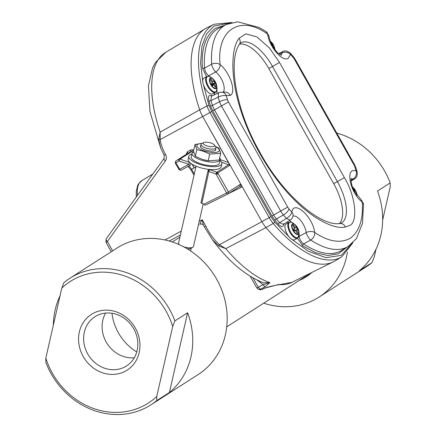 <?xml version="1.0" encoding="UTF-8"?>
<svg xmlns="http://www.w3.org/2000/svg" width="436" height="436" viewBox="0 0 436 436"><rect width="100%" height="100%" fill="white"/><g stroke="black" fill="none" stroke-linecap="round" stroke-linejoin="round"><path stroke-width="0.65" d="M204.773 29.021A108.379 48.02 61.4 0 0 199.688 109.856L207.029 105.986A108.063 47.878 61.4 0 1 212.092 25.392A108.063 47.878 61.4 0 1 214.12 24.247L206.806 27.871A108.379 48.02 61.4 0 0 204.773 29.021A108.379 48.02 61.4 0 0 204.767 29.027A108.379 48.02 61.4 0 0 199.672 109.823L160.137 132.13A106.58 47.224 61.4 0 1 165.146 52.674A106.58 47.224 61.4 0 1 165.718 52.32L155.412 62.544L152.589 67.934L148.453 85.75L149.946 111.48L160.715 148.017L158.759 139.291A3.079 0.801 -2.4 0 0 160.181 139.569C160.982 144.757 162.786 149.766 165.604 154.584L164.11 155.221L164.089 158.415A3.079 1.379 35.7 0 0 165.353 160.998L107.387 241.522L105.943 242.253L111.278 251.719M199.672 109.823A18.225 8.077 61.4 0 0 202.658 116.477L160.181 139.569L160.137 132.13L158.759 139.291M202.658 116.477L229.2 163.882A1.537 0.485 -70.4 0 1 228.589 164.726L216.877 172.231A1.537 0.485 109.6 0 0 215.956 173.969A1.537 0.681 61.4 0 0 215.984 174.013L226.627 193.012L228.459 191.954A1.537 1.379 57.3 0 1 228.001 193.96A1.537 0.681 61.4 0 1 227.984 193.971L239.811 186.39L240.154 184.461L242.073 186.428L261.916 221.635A18.225 8.077 61.4 0 0 266.02 227.57A108.379 48.02 61.4 0 0 333.268 261.845A108.379 48.02 61.4 0 0 334.799 261.006M210.098 169.517L209.798 169.713A1.537 0.485 109.6 0 0 208.871 171.446A1.537 0.485 109.6 0 0 208.855 171.517A1.537 0.545 -167.6 0 1 207.967 170.798A1.537 0.545 -167.6 0 1 208.081 170.645A1.537 1.379 57.3 0 1 209.798 169.713L216.877 172.231A1.537 1.379 57.3 0 1 217.771 172.988L215.984 174.013M193.393 152.202L191.709 151.603L190.619 151.684L175.784 161.053A1.537 1.379 57.3 0 0 175.752 161.075L187.524 153.526A1.537 0.73 59.2 0 0 187.344 151.821L190.439 149.973A1.537 0.73 -120.8 0 1 190.619 151.684L175.784 161.053A1.537 0.73 59.2 0 0 175.964 162.764L179.06 160.917A1.537 0.73 -120.8 0 1 178.88 159.205A1.537 1.379 57.3 0 1 180.003 159.107A1.537 0.485 109.6 0 0 179.076 160.846A1.537 0.485 109.6 0 0 179.06 160.917L188.734 164.356A1.537 0.485 -70.4 0 1 188.75 164.29A1.537 0.485 -70.4 0 1 189.676 162.552A1.537 1.379 57.3 0 1 190.063 162.748M227.957 193.982A1.537 0.73 -116.3 0 1 227.93 193.998A1.537 0.73 -116.3 0 1 227.924 193.998A1.537 0.73 -116.3 0 1 226.627 193.012L204.037 204.157A1.537 0.73 63.7 0 0 205.34 205.143A1.537 0.73 63.7 0 0 205.367 205.127L227.897 194.015M201.094 202.511A1.537 0.545 12.4 0 0 200.98 202.664A1.537 0.545 12.4 0 0 201.868 203.383L204.037 204.157M189.769 162.492L180.003 159.107L191.709 151.603A1.537 0.485 109.6 0 0 192.652 149.793L193.726 150.18M195.906 166.955L191.611 169.299A4.927 2.18 61.4 0 0 188.554 166.154M239.762 186.423A1.537 0.73 -116.3 0 1 241.026 187.425L228.726 193.497M263.578 282.811L269.879 282.604L263.208 284.708L257.033 280.059M265.235 286.714A3.079 1.455 -117.1 0 1 263.208 284.708L258.259 287.237L260.292 289.242L265.235 286.714L269.879 282.604A106.58 47.224 61.4 0 1 225.788 248.64L218.899 246.029L212.485 239.849C228.878 261.742 245.909 276.064 263.567 282.806M258.673 289.422L258.673 289.422A3.079 2.534 -74.5 0 0 260.292 289.242A106.062 46.99 -118.6 0 0 261.426 289.537A3.079 2.556 103.9 0 1 259.856 289.733L258.673 289.422L256.815 287.967L258.259 287.237L253.033 277.961M261.911 289.526L264.456 288.321A3.079 1.259 64.7 0 1 263.971 288.338L261.911 289.526L259.856 289.733M263.971 288.338L276.015 285.215M276.528 285.095L278.462 284.506A106.58 47.224 61.4 0 0 291.924 282.343L275.35 285.367M200.146 224.246C199.655 224.344 200.342 222.84 202.206 219.733L203.421 225.183C202.457 224.05 201.367 223.733 200.162 224.24A3.079 2.758 61.8 0 1 200.162 224.24L200.119 224.262M164.252 158.257A3.079 1.379 35.7 0 0 164.089 158.415L106.122 238.939A3.079 1.379 35.7 0 0 107.387 241.522L112.641 250.847M106.291 238.781A3.079 1.379 35.7 0 0 106.122 238.939L105.943 242.253M199.214 221.363L202.206 219.733L205.759 226.039L204.31 226.769L203.421 225.183M205.759 226.039C209.258 233.282 213.82 239.511 219.439 244.727A3.079 0.649 124 0 0 218.899 246.029M261.916 221.635L219.439 244.727L225.788 248.64L266.02 227.57M229.2 163.882L229.467 165.489L217.771 172.988L228.459 191.954L240.154 184.461M279.329 54.206L282.076 52.87L282.986 51.535C284.594 50.374 287.008 50.859 290.229 52.985A6.159 2.589 138.2 0 1 290.485 54.451A6.159 4.856 -169.3 0 0 282.076 52.87A12.677 5.619 -118.6 0 1 280.926 55.17M293.041 216.065A12.677 5.619 -118.6 0 1 300.878 220.741A12.677 5.619 -118.6 0 1 306.268 232.535A6.159 3.564 -8.1 0 1 314.672 232.475C328.477 241.724 340.353 243.653 350.293 238.263C359.422 231.429 363.395 219.346 362.223 202.01A6.159 3.826 -51.6 0 0 361.193 199.824L354.419 191.23C352.604 188.766 350.348 180.864 351.154 178.449L351.154 178.455M223.308 92.487L223.199 92.448C220.725 92.132 219.215 92.236 218.67 92.77L218.109 97.19L210.899 100.629A102.318 45.333 61.4 0 0 212.452 105.43L219.57 101.681A11.859 5.254 61.4 0 0 221.51 106.003L280.735 211.111A11.859 5.254 61.4 0 0 283.405 214.97L276.408 218.932A102.318 45.333 61.4 0 0 279.656 222.649L286.436 218.452A6.159 2.589 -41.8 0 0 291.848 212.212C293.477 199.35 313.043 216.714 314.672 232.475A6.159 4.246 123.4 0 1 310.726 240.013A102.008 45.197 61.4 0 0 348.092 246.509L356.468 238.514L362.463 223.445L363.52 204.282A6.159 4.011 176.5 0 0 362.223 202.01C349.928 193.083 344.723 166.476 356.163 170.999A6.159 2.278 -17.2 0 1 357.193 171.817L355.798 167.506A6.159 2.033 161.3 0 0 354.811 166.83L356.163 170.999A6.159 5.009 -72.3 0 1 353.149 179.005L354.539 178.891L351.007 181.065M266.194 31.686L268.908 35.97A6.159 3.564 171.9 0 0 267.655 34.188A6.159 4.246 -56.6 0 0 266.194 31.686L259.055 27.49L237.68 21.8L226.262 24.514L219.172 28.035A102.318 45.333 61.4 0 0 217.248 29.119A102.318 45.333 61.4 0 0 204.539 68.081L211.656 64.19A6.159 4.011 -3.5 0 1 220.12 64.67A6.159 3.82 128.4 0 1 215.755 71.902A12.677 5.619 -118.6 0 1 223.128 82.9A12.677 5.619 -118.6 0 1 222.905 92.367M209.509 76.507A12.366 5.477 61.4 0 0 208.691 75.826C206.31 73.755 204.925 71.172 204.539 68.081A1.537 1.003 -3.6 0 1 202.418 67.967C201.083 49.055 205.389 35.872 215.324 28.416L224.932 25.174M208.223 76.207A1.537 0.97 127.7 0 1 208.691 75.826L215.755 71.902C214.752 71.826 211.117 65.051 211.656 64.19A102.008 45.197 61.4 0 1 224.349 25.599A102.008 45.197 61.4 0 1 226.262 24.514M339.377 223.543A36.946 16.372 61.4 0 0 333.682 183.649L268.805 68.512A36.946 16.372 61.4 0 0 239.506 44.145A6.159 5.346 -148.7 0 0 239.086 38.314C228.802 50.571 228.557 98.307 259.807 153.439C290.785 208.746 330.423 230.917 345.399 226.987A6.159 5.423 -95.3 0 0 339.982 223.499L341.045 223.216A37.109 16.443 -118.6 0 0 341.742 222.823A37.109 16.443 -118.6 0 0 337.399 181.616L344.38 177.588L279.503 62.452L269.334 47.867L256.875 36.935L245.822 33.823L239.086 38.314M199.688 109.856A18.225 8.077 61.4 0 0 202.675 116.499L261.9 221.608A18.225 8.077 61.4 0 0 266.004 227.543A108.379 48.02 61.4 0 0 334.728 261.05L341.742 256.864L352.926 242.765M202.418 67.967L206.544 76.676M218.67 92.77L211.395 96.263L210.899 100.629A1.537 0.572 162.8 0 1 208.882 101.005C207.868 96.863 208.615 95.043 211.117 95.533L212.468 95.751M223.199 92.448A6.159 5.014 107.6 0 1 226.186 95.68A6.159 2.278 162.7 0 0 218.109 97.19A102.008 45.197 61.4 0 0 219.57 101.681A6.159 2.027 -18.7 0 1 227.554 99.899A5.701 2.529 -118.6 0 0 228.486 101.98L214.447 109.867L273.672 214.975L287.711 207.089A5.701 2.529 -118.6 0 0 288.997 208.942A6.159 2.344 139.7 0 1 283.405 214.97A102.008 45.197 61.4 0 0 286.436 218.452L290.229 220.098C291.243 219.739 292.18 218.371 293.052 216.005L293.096 215.727M288.997 208.942L291.848 212.212A6.159 4.856 10.8 0 1 293.052 216.005M297.472 238.258L302.628 245.8A1.537 1.057 123.5 0 1 303.614 243.92L310.726 240.013C309.773 240.127 305.87 233.527 306.268 232.535L299.151 236.367C299.755 239.587 301.243 242.105 303.614 243.92A102.318 45.333 61.4 0 0 341.295 250.569L348.092 246.509A102.008 45.197 61.4 0 0 348.637 246.171M284.076 223.886L283.88 224.676C283.057 227.254 281.198 227.102 278.304 224.213A1.537 0.649 -41.9 0 1 279.656 222.649L283.356 224.333L290.229 220.098M354.811 166.83A5.701 2.529 -118.6 0 0 353.874 164.748L294.589 59.536A5.701 2.529 -118.6 0 0 293.303 57.677L290.485 54.451L288.31 58.217C282.599 62.724 269.067 46.358 267.655 34.188C240.601 14.105 216.191 29.762 220.12 64.67C229.532 71.717 236.721 92.132 230.312 95.391L226.186 95.68L227.554 99.899M351.04 178.891A12.677 5.619 -118.6 0 1 353.149 179.005L350.964 180.33M288.512 222.66L286.975 222.104M214.081 94.977L214.926 92.585M346.816 247.272L338.429 253.796L327.643 255.518L315.375 252.608L302.628 245.8M375.985 249.288L374.208 257.077L372.017 262.614L359.329 270.745A75.156 67.34 -122.7 0 0 377.505 191.028L390.193 182.897A75.156 67.34 -122.7 0 0 341.393 134.495A75.156 67.34 -122.7 0 0 336.75 133.062M311.914 272.429A51.203 45.878 57.3 0 1 299.036 280.533M390.193 182.897L390.176 187.039L382.655 220.022M347.399 252.112A75.156 67.34 57.3 0 1 319.076 297.058L366.196 266.854A75.156 67.34 -122.7 0 0 372.017 262.614M319.076 297.058A75.156 67.34 57.3 0 1 263.693 303.183M116.21 311.833A33.109 29.67 57.3 0 1 139.188 352.615A33.109 29.67 57.3 0 1 102.335 372.709A33.109 29.67 57.3 0 1 79.352 331.932A33.109 29.67 57.3 0 1 116.21 311.833M104.596 368.218A29.234 26.193 -122.7 0 0 126.495 365.957A29.234 26.193 -122.7 0 0 137.313 338.598A29.234 26.193 -122.7 0 0 116.848 314.47A29.234 26.193 -122.7 0 0 94.944 316.732A29.234 26.193 -122.7 0 0 84.132 344.091A29.234 26.193 -122.7 0 0 104.596 368.218M105.643 313.075A29.234 26.193 -122.7 0 0 123.083 356.37A29.234 26.193 -122.7 0 0 134.288 357.765M45.824 358.125L61.792 288.082L63.983 282.544A75.156 67.34 57.3 0 1 69.804 278.304A75.156 67.34 57.3 0 1 126.108 272.489A75.156 67.34 57.3 0 1 174.907 320.891L187.594 312.759L169.419 392.476L156.737 400.608A75.156 67.34 57.3 0 1 150.916 404.848A75.156 67.34 57.3 0 1 94.607 410.663A75.156 67.34 57.3 0 1 45.807 362.267L45.824 358.125A72.245 64.735 57.3 0 0 94.132 408.685A72.245 64.735 57.3 0 0 156.753 396.466L172.716 326.422L174.907 320.891M150.916 404.848L198.037 374.644A75.156 67.34 -122.7 0 0 225.843 304.312A75.156 67.34 -122.7 0 0 173.228 242.285A75.156 67.34 -122.7 0 0 116.924 248.1L69.804 278.304M53.345 325.136A75.156 67.34 57.3 0 1 60.015 295.875M156.737 400.608L156.753 396.466M187.594 312.759A75.156 67.34 57.3 0 1 169.419 392.476M136.751 351.956A48.292 43.273 57.3 0 1 111.948 313.261M61.792 288.082A72.245 64.735 57.3 0 1 172.716 326.422M178.58 242.994A7.663 2.551 12.8 0 0 178.542 243.108A7.663 2.551 12.8 0 0 178.526 243.228A7.663 2.551 12.8 0 0 178.825 244.1A7.663 2.551 12.8 0 0 179.469 244.765M183.698 246.831A7.663 2.551 12.8 0 0 192.799 247.288A7.663 2.551 12.8 0 0 193.48 246.514A7.663 2.551 12.8 0 0 193.502 246.395M214.354 144.992L215.695 146.856A7.663 2.551 -167.2 0 1 215.994 147.728A7.663 2.551 -167.2 0 1 215.978 147.848A7.663 2.551 -167.2 0 1 208.114 148.671A7.663 2.551 -167.2 0 1 201.018 144.561A7.663 2.551 -167.2 0 1 201.04 144.441A7.663 2.551 -167.2 0 1 201.721 143.667L203.737 142.572A5.821 1.94 -167.2 0 1 209.324 142.561A5.821 1.94 -167.2 0 1 214.354 144.992A5.821 1.94 -167.2 0 1 214.577 145.651A5.821 1.94 -167.2 0 1 208.73 146.398A5.821 1.94 -167.2 0 1 203.203 143.248A5.821 1.94 -167.2 0 1 203.737 142.572M187.071 248.716A5.821 1.94 12.8 0 0 190.783 248.384L192.799 247.288M202.086 143.471A11.516 3.837 12.8 0 0 196.865 146.071A11.516 3.837 12.8 0 0 203.781 150.758A11.516 3.837 12.8 0 0 217.662 151.99A11.516 3.837 12.8 0 0 215.449 146.518M202.19 143.411L195.028 144.463L196.849 149.635L203.416 151.221L209.7 154.077L220.725 153.347L218.905 148.175L215.368 146.403M202.522 159.472A11.516 3.837 12.8 0 0 202.636 159.511A11.516 3.837 12.8 0 0 208.005 160.737L202.44 159.451L195.328 156.317L193.502 151.145L195.028 144.463M220.725 153.347L219.204 160.028L208.582 160.819M195.328 156.317L196.849 149.635M208.174 160.759L209.7 154.077M215.689 149.101A7.881 2.627 -167.2 0 1 215.204 150.464A7.881 2.627 -167.2 0 1 205.421 149.984A7.881 2.627 -167.2 0 1 200.751 145.695M193.344 152.42L193.622 151.81M193.775 152.567L192.777 152.224A14.432 4.807 -167.2 0 0 192.074 153.281A14.432 4.807 -167.2 0 0 205.078 161.178A14.432 4.807 -167.2 0 0 220.218 159.701A14.432 4.807 -167.2 0 0 219.7 157.848M220.218 159.701L219.417 163.233A14.432 4.807 -167.2 0 1 204.271 164.715A14.432 4.807 -167.2 0 1 191.268 156.813L192.074 153.281M220.071 160.35A16.944 5.646 -167.2 0 1 220.79 161.048A16.944 5.646 -167.2 0 1 221.864 163.789A16.944 5.646 -167.2 0 1 207.776 166.225A16.944 5.646 -167.2 0 1 189.894 159.004A16.944 5.646 -167.2 0 1 188.821 156.257A16.944 5.646 -167.2 0 1 191.927 153.93M221.864 163.789L221.194 166.732A16.944 5.646 -167.2 0 1 207.105 169.168A16.944 5.646 -167.2 0 1 189.224 161.947A16.944 5.646 -167.2 0 1 188.15 159.2L188.821 156.257M286.272 223.886A8.993 3.984 61.4 0 0 286.163 223.941A8.993 3.984 61.4 0 0 286.054 224.006A8.993 3.984 61.4 0 0 287.035 233.865A8.993 3.984 61.4 0 0 294.769 239.729A8.993 3.984 61.4 0 0 294.878 239.664M294.213 231.015L297.608 229.042L296.524 227.112L295.281 227.908L293.646 225.014L292.818 225.543L294.453 228.442L293.21 229.238L294.295 231.167L295.537 230.371L297.172 233.265L298.001 232.737L297.134 233.206M295.281 227.908L294.414 228.382M293.913 228.786L294.894 230.524L294.186 230.976M297.608 229.042L294.894 230.524M298.001 232.737L296.366 229.843M295.537 230.371L294.245 231.075M206.866 76.502L203.972 78.077A8.993 3.984 61.4 0 0 203.389 78.584A8.993 3.984 61.4 0 0 205.203 88.622A8.993 3.984 61.4 0 0 212.577 93.865L215.471 92.285A8.993 3.984 -118.6 0 1 208.097 87.042A8.993 3.984 -118.6 0 1 206.283 77.003A8.993 3.984 -118.6 0 1 206.866 76.502L209.035 76.344L211.149 77.488A8.671 3.842 61.4 0 0 206.931 77.003A8.671 3.842 61.4 0 0 209.122 87.38A8.671 3.842 61.4 0 0 216.365 91.26A8.671 3.842 61.4 0 0 216.965 88.154L216.24 91.631L215.471 92.285A8.993 3.984 -118.6 0 0 216.06 91.783M212.005 84.508A8.993 3.984 61.4 0 0 211.574 83.707M211.951 84.971L214.141 83.772L215.112 82.524L213.907 80.704L212.937 81.952L211.133 79.216L210.484 80.05L212.294 82.78L211.324 84.028L212.528 85.848L213.498 84.6L212.179 85.32M212.937 81.952L212.06 82.431M211.912 83.271L212.397 84.006L211.809 84.764M215.112 82.524L212.397 84.006M213.498 84.6L215.308 87.336L215.951 86.502L215.073 86.982M215.951 86.502L214.141 83.772M272.424 45.72L272.832 44.837L271.552 43.137L271.339 43.6M272.832 44.837L272.146 45.213M354.49 191.36L354.8 190.341L353.482 188.744L353.367 189.12M354.8 190.341L354.141 190.701M226.671 192.985A1.537 0.681 61.4 0 0 227.984 193.971L205.34 205.143M208.719 169.784A1.537 0.681 61.4 0 0 208.871 171.446M188.75 164.29A1.537 0.681 61.4 0 0 190.091 165.315A1.537 0.681 61.4 0 0 190.107 165.304A1.537 1.379 57.3 0 0 190.276 162.928M178.88 159.205A1.537 1.379 57.3 0 1 178.924 159.184A1.537 0.681 61.4 0 0 179.076 160.846M136.321 196.996L136.239 191.595L137.618 185.654L138.544 183.894L141.891 180.58A35.289 15.636 61.4 0 0 137.427 195.453M190.254 165.211L181 170.258A1.537 0.73 -118.5 0 1 179.648 169.299L175.964 162.764L175.239 163.124L175.752 161.075M215.956 173.969A1.537 0.485 109.6 0 0 215.94 174.04L208.855 171.517L201.868 203.383M190.069 165.331L181.022 170.247A1.537 0.73 -118.5 0 1 181 170.258L178.924 169.664L188.734 164.356A1.537 0.73 61.5 0 0 190.091 165.32M192.036 164.159L194.151 167.915M186.128 154.42L187.344 151.821M190.439 149.973L192.652 149.793M228.589 164.726L221.635 162.252M220.24 159.614L228.655 162.606M179.054 169.566L175.239 163.124M190.979 169.588L191.611 169.299L194.287 174.046M242.073 186.428L241.026 187.425M169.255 241.037L180.395 234.982L169.261 241.043M164.982 239.974L181.278 231.113M217.559 174.476L216.621 172.476M165.604 154.584C166.71 156.911 166.623 159.047 165.353 160.998M283.88 224.676A1.537 1.204 9.6 0 1 283.602 224.18M345.399 226.987L349.438 225.63C358.387 222.191 355.607 195.769 344.38 177.588M223.03 92.399A6.159 5.515 57.3 0 1 230.312 95.391M202.833 82.399L200.615 63.024L201.901 46.434L206.577 33.921L214.016 26.095L230.382 22.906M216.948 93.598A12.366 5.477 61.4 0 0 216.899 90.061M333.682 183.649L337.399 181.616L272.522 66.479L268.805 68.512M261.9 221.608L269.186 217.624A17.909 7.935 61.4 0 0 273.214 223.455A108.063 47.878 61.4 0 0 341.742 256.864M266.004 227.543L273.214 223.455A1.537 0.589 -40.3 0 0 274.615 221.946L270.93 216.621L211.705 111.512L209.024 105.545L203.051 83.499M202.675 116.499L209.961 112.515L269.186 217.624L270.93 216.621M209.024 105.545A1.537 0.507 -18.7 0 0 207.029 105.986A17.909 7.935 61.4 0 0 209.961 112.515L211.705 111.512M351.672 243.92L341.301 255.371L326.046 257.676L308.372 251.278L290.872 238.639M290.06 237.914L274.615 221.946M228.486 101.98L287.711 207.089M298.96 236.454A1.537 0.91 -7.4 0 0 299.151 236.367A12.366 5.477 61.4 0 0 299.091 235.925M291.7 222.371A12.366 5.477 61.4 0 0 289.302 220.671M275.012 220.442L271.928 215.978L273.672 214.975A12.164 5.39 61.4 0 0 276.408 218.932A1.537 0.589 -40.3 0 0 275.012 220.442L278.304 224.213M212.703 110.875L210.457 105.877A1.537 0.507 -18.7 0 0 212.452 105.43A12.164 5.39 61.4 0 0 214.447 109.867L212.703 110.875L271.928 215.978M339.982 223.499C321 226.911 282.179 194.75 258.924 150.54C235.282 108.858 228.028 60.577 239.5 44.156L240.639 42.93A37.109 16.443 -118.6 0 1 272.522 66.479L279.503 62.452M353.874 164.748L354.392 164.367L295.107 59.16L294.589 59.536M210.457 105.877L208.882 101.005M211.558 96.187A1.537 1.243 108.8 0 1 211.117 95.533M293.303 57.677A6.159 2.349 -40.4 0 0 293.15 56.331L295.107 59.16M298.24 234.405A5.979 2.649 -118.6 0 1 293.074 230.628A5.979 2.649 -118.6 0 1 292.371 223.99A5.979 2.649 -118.6 0 1 294.959 224.616A5.979 2.649 -118.6 0 1 298.971 231.968A5.979 2.649 -118.6 0 1 298.24 234.405M292.681 224.3A5.559 2.463 61.4 0 0 293.33 230.47A5.559 2.463 61.4 0 0 298.137 233.979A5.559 2.463 61.4 0 0 297.488 227.81A5.559 2.463 61.4 0 0 292.681 224.3M289.58 222.447A8.671 3.842 61.4 0 0 290.594 232.077A8.671 3.842 61.4 0 0 298.093 237.549A8.671 3.842 61.4 0 0 299.151 234.018L297.663 238.149A8.993 3.984 -118.6 0 1 289.929 232.29A8.993 3.984 -118.6 0 1 288.948 222.431A8.993 3.984 -118.6 0 1 289.057 222.365L291.226 222.207L293.341 223.352A8.671 3.842 61.4 0 0 289.58 222.447M297.772 238.089A8.993 3.984 -118.6 0 1 297.663 238.149L294.769 239.729M216.365 88.246A5.979 2.649 -118.6 0 1 211.373 85.57A5.979 2.649 -118.6 0 1 209.863 78.42A5.979 2.649 -118.6 0 1 212.773 78.753A5.979 2.649 -118.6 0 1 216.779 86.105A5.979 2.649 -118.6 0 1 216.365 88.246M210.196 78.709A5.559 2.463 61.4 0 0 211.602 85.358A5.559 2.463 61.4 0 0 216.24 87.843A5.559 2.463 61.4 0 0 214.839 81.194A5.559 2.463 61.4 0 0 210.196 78.709M270.347 41.273A5.979 2.649 -118.6 0 1 270.772 41.573A5.979 2.649 -118.6 0 1 274.778 48.925A5.979 2.649 -118.6 0 1 274.805 49.448M274.647 49.23A5.559 2.463 61.4 0 0 270.44 41.518M352.533 187.137A5.979 2.649 -118.6 0 1 352.964 187.436A5.979 2.649 -118.6 0 1 356.97 194.788A5.979 2.649 -118.6 0 1 356.997 195.312M356.839 195.099A5.559 2.463 61.4 0 0 352.631 187.382M165.718 52.32L205.274 28.711M141.891 180.58L152.834 174.051M192.314 164.323L194.293 167.838M194.004 175.288L190.848 169.686L188.025 166.438M200.98 202.664L207.967 170.798L208.642 169.827M250.248 276.315L256.815 287.967M264.456 288.321C264.777 287.858 271.944 286.011 272.304 286.038L276.713 285.051M204.31 226.769L212.479 239.849M291.924 282.343L333.268 261.845M164.11 155.221L160.715 148.017M214.12 24.247L232.028 22.481M354.392 164.367L355.798 167.506M354.539 178.891C356.615 177.877 357.504 175.523 357.193 171.817M361.193 199.824L363.52 204.282M283.574 223.755L283.351 224.327M281.356 55.312L277.667 52.778C272.996 47.807 270.075 42.205 268.908 35.97M290.229 52.985L293.15 56.331M282.986 51.535L278.604 53.628M310.852 272.963L226.731 326.88M198.903 224.927L198.32 225.298M179.915 237.097L172.307 241.975M193.48 246.514L203.203 203.857M215.417 150.306L215.978 147.848M179.223 244.656L178.825 244.1M190.587 250.929L191.219 248.144M178.542 243.108L196.08 166.176M200.478 146.899L201.04 144.441M286.163 223.941L289.057 222.365M299.151 234.018L298.971 231.968L294.959 224.616L293.341 223.352M216.965 88.154L216.779 86.105L212.773 78.753L211.149 77.488M274.833 49.486L270.331 41.229M357.019 195.35L352.522 187.093"/></g></svg>
